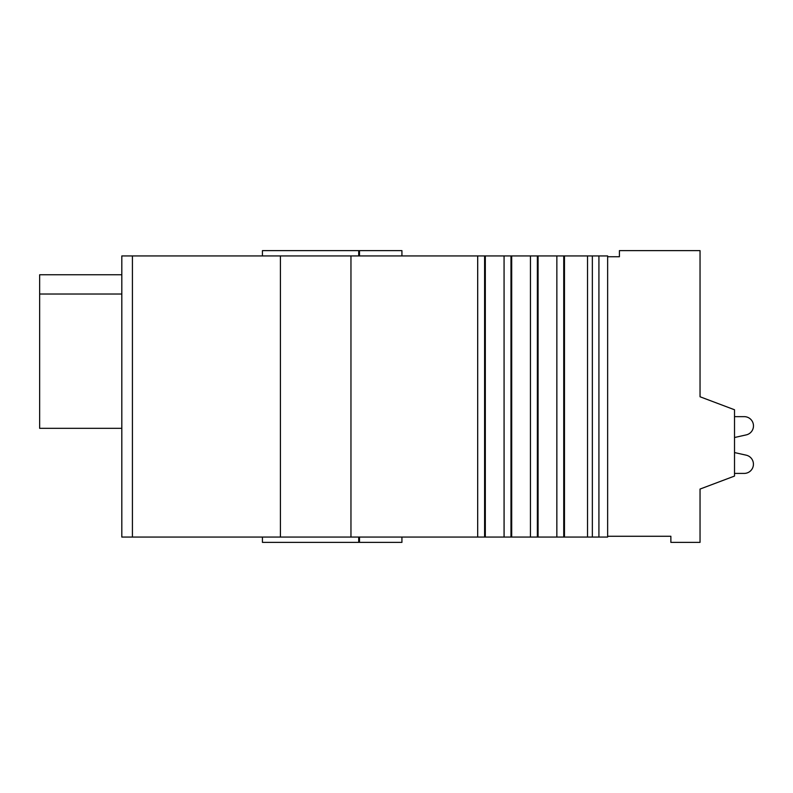 <?xml version="1.0" encoding="UTF-8"?>
<svg xmlns="http://www.w3.org/2000/svg" width="793" height="793" viewBox="0 0 793 793"><rect width="100%" height="100%" fill="white"/><g stroke="black" fill="none" stroke-linecap="round" stroke-linejoin="round"><path stroke-width="1.19" d="M511.703 537.069L504.07 537.069L504.07 255.931L504.09 537.069L485.316 537.069L485.316 255.931L511.703 255.931L511.703 537.069L538.08 537.069L538.08 255.931L564.467 255.931L564.467 537.069L607.636 537.069L607.636 255.931L564.467 255.931M537.367 537.069L537.367 255.931L530.448 255.931L530.448 537.069L530.467 255.931L511.703 255.931M564.467 537.069L538.08 537.069M607.636 536.266L670.868 536.266L670.868 542.372L700.041 542.372L700.041 489.063L734.516 476.068L734.516 409.763L700.041 396.768L700.041 250.628L619.412 250.628L619.412 256.734L607.636 256.734M262.433 537.069L262.433 542.372L401.932 542.372L401.932 537.069M359.507 542.372L359.507 537.069M359.507 255.931L359.507 250.628L262.433 250.628L262.433 255.931M401.932 255.931L401.932 250.628L359.507 250.628M350.962 537.069L477.683 537.069L477.703 255.931L350.962 255.931L350.962 537.069L121.815 537.069L121.815 255.931L132.421 255.931L132.421 537.069M350.962 255.931L280.415 255.931L280.415 537.069M280.415 255.931L132.421 255.931M485.316 537.069L477.683 537.069L477.683 255.931L485.316 255.931M537.367 255.931L538.08 255.931M358.704 542.372L358.704 537.069M358.704 255.931L358.704 250.628M121.815 428.329L39.65 428.329L39.65 274.765L121.815 274.765M39.65 294.025L121.815 294.025M734.516 452.565L746.193 455.172A9.229 9.229 0 0 1 744.171 473.411L734.516 473.411M734.516 416.652L744.171 416.652A9.229 9.229 0 0 1 746.193 434.901L734.516 437.508M598.923 255.931L598.923 537.069M592.351 255.931L592.351 537.069M587.534 255.931L587.534 537.069M563.744 537.069L563.744 255.931M556.855 537.069L556.855 255.931L556.835 537.069M510.979 537.069L510.979 255.931M484.602 537.069L484.602 255.931M607.636 255.931L607.636 537.069"/></g></svg>
